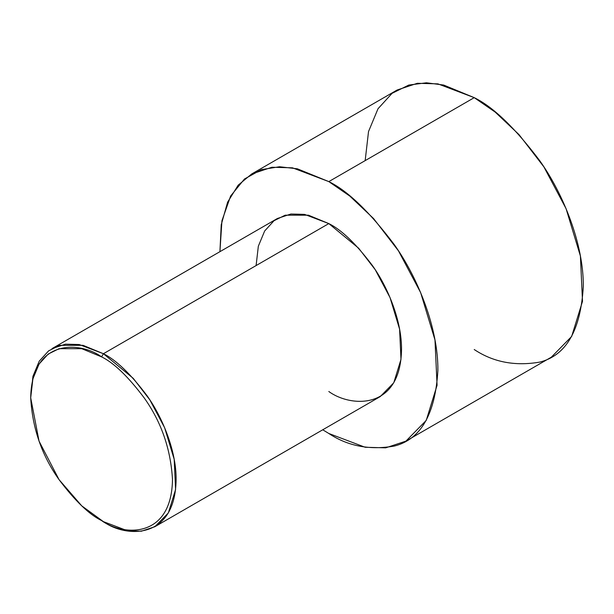 <?xml version="1.0" encoding="UTF-8"?>
<svg xmlns="http://www.w3.org/2000/svg" width="614" height="614" viewBox="0 0 614 614"><rect width="100%" height="100%" fill="white"/><g stroke="black" fill="none" stroke-linecap="round" stroke-linejoin="round"><path stroke-width="0.92" d="M101.594 356.872C113.912 362.889 128.096 376.536 144.129 397.803C161.336 421.948 170.784 449.233 172.488 479.657C171.521 539.691 122.332 535.853 101.594 520.588L103.413 521.639C124.68 537.296 175.128 541.233 176.118 479.657C176.41 451.321 162.649 417.597 147.038 395.7C130.59 373.888 116.046 359.896 103.413 353.718L101.594 356.872C80.856 341.607 31.667 337.769 30.7 397.803C32.396 428.227 41.852 455.511 59.059 479.657C75.092 500.924 89.268 514.57 101.594 520.588C122.332 535.853 171.521 539.691 172.488 479.657C170.784 449.233 161.336 421.948 144.129 397.803C128.096 376.536 113.912 362.889 101.594 356.872L103.413 353.718L133.261 378.354L149.839 399.875L164.629 427.728L174.184 459.303L175.589 489.504L168.359 512.92L154.828 526.735L141.343 531.21L127.651 530.834L103.413 521.639L81.739 505.852L59.059 479.657L39.043 441.136L30.7 397.803L32.88 378.907L39.043 364.094L48.184 354.063L59.059 348.683L81.746 348.683L101.594 356.872M154.828 526.735L380.227 396.598L393.766 382.783L400.988 359.367L399.591 329.165L390.036 297.598L375.246 269.738L358.66 248.225L328.812 223.588L103.413 353.718L328.812 223.588C341.453 229.759 355.99 243.758 372.437 265.563C388.056 287.467 401.809 321.191 401.525 349.527C400.535 411.096 350.08 407.159 328.812 391.502M328.812 181.606L349.765 196.05L373.588 218.561L398.455 250.834L420.644 292.617L434.981 339.979L437.076 385.277L426.239 420.406L405.931 441.121L385.707 447.836L365.169 447.268L328.812 433.484L322.741 429.785L328.812 433.484C347.77 446.109 369.582 450.308 394.249 446.079C420.72 439.486 435.265 414.304 437.882 370.511C438.312 328.014 417.673 277.421 394.249 244.572C369.582 211.861 347.77 190.87 328.812 181.606L474.231 97.649L328.812 181.606L297.337 168.796L279.547 166.747L261.434 169.61L244.479 178.996L230.626 196.027L221.938 220.748L219.919 251.679L221.232 224.747L227.594 202.198L238.171 185.175L251.694 173.969L271.918 167.254L292.456 167.822L328.812 181.606M405.931 441.121L551.357 357.164L571.657 336.449L582.502 301.32L580.399 256.023L566.07 208.66L543.881 166.878L519.014 134.604L495.183 112.093L474.231 97.649C493.188 106.913 515.008 127.904 539.675 160.615C563.099 193.464 583.73 244.05 583.3 286.554C580.683 330.34 566.146 355.529 539.675 362.122C515.008 366.351 493.188 362.153 474.231 349.527M365.169 160.615L368.523 131.557L378.001 108.762L392.062 93.336L408.794 85.054L426.438 82.79L443.699 85.054L474.231 97.649L437.882 83.865L417.336 83.297L397.112 90.012L251.694 173.969M256.099 265.563L258.341 246.191L264.657 230.994L274.028 220.71L285.188 215.192L308.451 215.192L328.812 223.588L304.575 214.393L290.882 214.017L277.398 218.492L51.998 348.629L65.483 344.155L79.175 344.531L103.413 353.718L83.051 345.329L59.781 345.329L48.629 350.847L39.258 361.132L32.933 376.328L30.7 397.803M103.413 521.639L101.594 520.588"/></g></svg>
